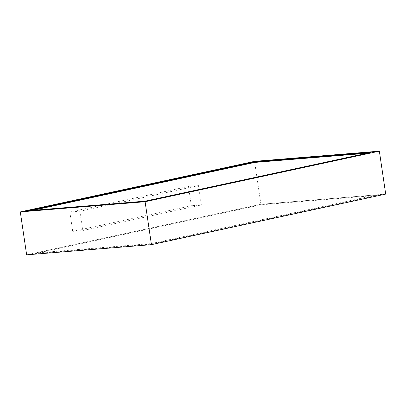 <?xml version="1.0" encoding="UTF-8"?>
<svg xmlns="http://www.w3.org/2000/svg" width="406" height="406" viewBox="0 0 406 406"><rect width="100%" height="100%" fill="white"/><g stroke="black" fill="none" stroke-linecap="round" stroke-linejoin="round"><path stroke-width="0.3" stroke-dasharray="2.03 1.52" d="M385.7 194.093L260.911 204.279L26.639 254.841M151.326 244.113L377.331 195.327L261.017 204.822L35.007 253.603L151.326 244.113L151.245 243.575L377.255 194.794L377.331 195.327M260.911 204.279L254.567 161.344M198.493 185.628L201.351 204.949L82.712 230.557L79.86 211.237L198.493 185.628L188.48 186.445L191.333 205.766L201.351 204.949M191.333 205.766L72.699 231.374L82.712 230.557M72.699 231.374L69.847 212.054L79.86 211.237M69.847 212.054L188.48 186.445M32.795 210.333L28.745 211.206L145.064 201.711L371.074 152.93L366.948 153.27M371.074 152.93L370.993 152.397M28.745 211.206L28.669 210.673M145.064 201.711L144.983 201.178M377.255 194.794L260.936 204.289L261.017 204.822M260.936 204.289L34.926 253.07L35.007 253.603M34.926 253.07L151.245 243.575"/><path stroke-width="0.61" d="M20.3 211.907L26.639 254.841L151.433 244.656L385.7 194.093L379.361 151.159L254.567 161.344L20.3 211.907L145.089 201.721L379.361 151.159M151.433 244.656L145.089 201.721M370.993 152.397L254.674 161.887L28.669 210.673L144.983 201.178L370.993 152.397M366.948 153.27L254.755 162.425L254.674 161.887M254.755 162.425L32.795 210.333"/></g></svg>
